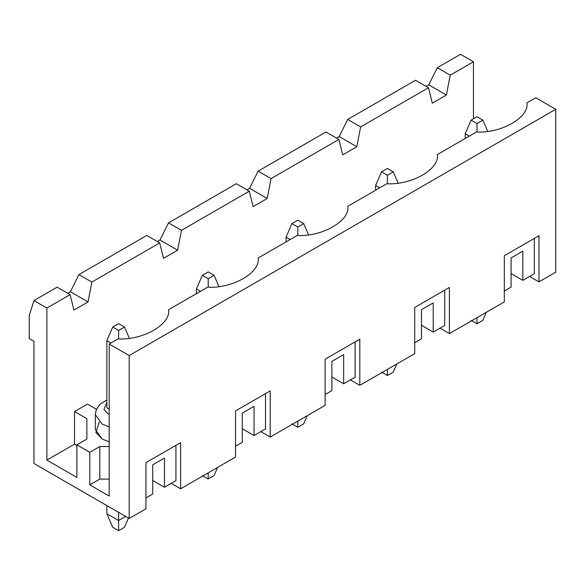 <?xml version="1.0" encoding="UTF-8"?>
<svg xmlns="http://www.w3.org/2000/svg" width="585" height="585" viewBox="0 0 585 585"><rect width="100%" height="100%" fill="white"/><g stroke="black" fill="none" stroke-linecap="round" stroke-linejoin="round"><path stroke-width="0.88" d="M168.517 222.885L181.452 230.351L249.29 191.185L236.355 183.719L168.517 222.885L236.355 183.719L249.29 191.185L181.452 230.351L177.628 250.212L163.522 258.358L159.698 242.914L91.86 282.08L88.035 301.933L73.929 310.079L70.105 294.635L46.888 308.046L46.888 460.103L74.514 444.147L74.514 411.562L87.45 404.096L74.514 411.562L86.865 418.692L86.865 439.057L76.869 444.827L76.869 477.411L46.888 460.103L76.869 477.411L76.869 444.827L89.797 452.293L76.869 444.827L86.865 439.057L86.865 418.692L74.514 411.562L74.514 444.147L46.888 460.103L46.888 308.046L70.105 294.635L57.176 287.169L33.952 300.573L46.888 308.046L33.952 300.573L57.176 287.169L70.105 294.635L73.929 310.079L88.035 301.933L91.86 282.08L159.698 242.914L146.769 235.448L78.924 274.614L91.86 282.08L78.924 274.614L146.769 235.448L159.698 242.914L163.522 258.358L177.628 250.212L181.452 230.351L168.517 222.885L159.99 240.025L168.517 222.885M270.219 437.053L260.815 431.62L270.219 437.053L325.128 405.354L270.219 437.053L270.219 390.897L270.219 437.053M235.536 457.075L180.626 488.782L171.222 483.349L180.626 488.782L235.536 457.075L235.536 410.919L270.219 390.897L235.536 410.919L235.536 457.075M145.943 508.804L129.19 518.478L33.952 463.495L129.19 518.478L145.943 508.804L145.943 462.647L180.626 442.618L180.626 488.782L180.626 442.618L145.943 462.647L145.943 508.804M555.75 272.208L538.997 281.875L529.593 276.449L538.997 281.875L555.75 272.208L555.75 109.285L535.765 97.746L526.946 102.836C529.454 117.293 501.425 133.475 476.387 132.027L437.353 154.564C439.861 169.021 411.833 185.204 386.795 183.756L347.761 206.293C350.269 220.75 322.247 236.925 297.202 235.477L258.168 258.014C260.676 272.471 232.655 288.654 207.609 287.206C232.655 288.654 260.676 272.471 258.168 258.014L297.202 235.477C322.247 236.925 350.269 220.75 347.761 206.293L386.795 183.756C411.833 185.204 439.861 169.021 437.353 154.564L476.387 132.027C501.425 133.475 529.454 117.293 526.946 102.836L535.765 97.746L555.75 109.285L129.19 355.563L555.75 109.285L555.75 272.208M504.314 301.904L449.404 333.604L440 328.17L449.404 333.604L504.314 301.904L504.314 255.74L538.997 235.718L538.997 281.875L538.997 235.718L504.314 255.74L504.314 301.904M414.721 353.625L359.812 385.325L350.408 379.899L359.812 385.325L414.721 353.625L414.721 307.469L449.404 287.44L449.404 333.604L449.404 287.44L414.721 307.469L414.721 353.625M473.448 118.792L473.448 61.769L450.223 75.18L446.406 95.033L432.293 103.179L428.476 87.735L360.638 126.901L356.813 146.755L342.708 154.901L338.883 139.457L271.045 178.63L267.221 198.483L253.115 206.629L249.29 191.185L253.115 206.629L267.221 198.483L271.045 178.63L338.883 139.457L325.947 131.991L258.109 171.164L271.045 178.63L258.109 171.164L325.947 131.991L338.883 139.457L342.708 154.901L356.813 146.755L360.638 126.901L428.476 87.735L415.54 80.269L347.702 119.435L360.638 126.901L347.702 119.435L415.54 80.269L428.476 87.735L432.293 103.179L446.406 95.033L450.223 75.18L473.448 61.769L460.512 54.303L437.295 67.706L450.223 75.18L437.295 67.706L460.512 54.303L473.448 61.769L473.448 118.792M207.609 287.206L168.575 309.743C171.083 324.2 143.062 340.375 118.016 338.927L109.198 344.024L129.19 355.563L129.19 518.478L129.19 355.563L109.198 344.024L109.198 496.073L89.797 484.877L109.198 496.073L109.198 344.024L118.016 338.927C143.062 340.375 171.083 324.2 168.575 309.743L207.609 287.206M249.583 188.304L258.109 171.164L249.583 188.304L267.221 198.483L249.583 188.304L246.943 189.825L249.583 188.304M339.176 136.576L347.702 119.435L339.176 136.576L356.813 146.755L339.176 136.576L336.529 138.104L339.176 136.576M29.25 315.512L33.952 300.573L29.25 315.512L29.25 338.591L33.952 341.304L33.952 463.495L33.952 341.304L29.25 338.591L29.25 315.512M325.128 405.354L325.128 359.19L359.812 339.168L359.812 385.325L359.812 339.168L325.128 359.19L325.128 405.354M152.707 464.848L152.707 494.04L145.943 497.945L152.707 494.04L152.707 464.848L164.458 458.062L164.458 487.254L164.458 458.062L152.707 464.848M106.85 407.833L109.198 409.186L106.85 407.833L106.85 340.624L106.85 407.833M152.707 480.46L164.458 487.254L152.707 480.46M106.85 402.487L103.911 409.449L108.028 413.939L109.198 414.553L108.028 413.939L103.911 409.449L106.85 402.487M76.869 445.507L74.514 444.147L76.869 445.507M109.198 479.108L99.794 479.108L89.797 484.877L89.797 452.293L99.794 446.523L109.198 446.523L99.794 446.523L89.797 452.293L89.797 484.877L99.794 479.108L99.794 446.523L99.794 479.108L109.198 479.108M428.768 84.847L437.295 67.706L428.768 84.847L446.406 95.033L428.768 84.847L426.121 86.375L428.768 84.847M70.405 291.754L78.924 274.614L70.405 291.754L88.035 301.933L70.405 291.754L67.758 293.282L70.405 291.754M157.35 241.554L159.99 240.025L177.628 250.212L159.99 240.025L157.35 241.554M96.43 409.281L87.45 404.096L96.43 409.281M106.85 399.855L99.728 404.462L96.247 409.734L95.326 414.619L102.148 424.125L109.198 426.911L102.148 424.125L95.326 414.619L95.326 429.551L102.148 439.057L109.198 441.843L102.148 439.057L95.882 432.476L99.253 422.085M511.071 273.561L522.829 280.347L522.829 251.162L522.829 280.347L534.295 273.729L534.295 238.431L534.295 273.729L522.829 280.347L511.071 273.561M511.071 257.948L511.071 287.14L511.071 257.948L522.829 251.162L511.071 257.948M504.314 291.045L511.071 287.14L504.314 291.045M175.924 480.636L164.458 487.254L175.924 480.636L175.924 445.331L175.924 480.636M421.478 325.289L433.236 332.075L433.236 302.884L433.236 332.075L444.702 325.457L444.702 290.16L444.702 325.457L433.236 332.075L421.478 325.289M421.478 309.677L421.478 338.861L421.478 309.677L433.236 302.884L421.478 309.677M414.721 342.766L421.478 338.861L414.721 342.766M331.885 377.011L343.644 383.804L343.644 354.612L343.644 383.804L355.11 377.186L355.11 341.881L355.11 377.186L343.644 383.804L331.885 377.011M331.885 361.398L331.885 390.59L331.885 361.398L343.644 354.612L331.885 361.398M325.128 394.495L331.885 390.59L325.128 394.495M242.292 428.739L254.051 435.525L254.051 406.334L254.051 435.525L265.517 428.907L265.517 393.61L265.517 428.907L254.051 435.525L242.292 428.739M242.292 413.127L242.292 442.311L242.292 413.127L254.051 406.334L242.292 413.127M235.536 446.216L242.292 442.311L235.536 446.216M469.331 136.1L465.214 133.724L465.214 138.477L465.214 133.724L471.093 120.152L476.972 123.545L482.852 120.152L476.972 116.751L471.093 120.152L476.972 116.751L482.852 120.152L487.7 131.332L482.852 120.152L476.972 123.545L476.972 132.027L476.972 123.545L471.093 120.152L465.214 133.724L469.331 136.1M482.852 320.397L476.972 323.798L471.093 320.397L476.972 323.798L482.852 320.397L486.384 312.251L482.852 320.397M476.972 317.684L476.972 323.798L476.972 317.684M118.609 512.365L118.609 520.511L125.665 516.438L118.609 520.511L118.609 512.365M110.967 343L106.85 340.624L112.729 327.052L118.609 330.445L124.488 327.052L118.609 323.659L112.729 327.052L118.609 323.659L124.488 327.052L129.329 338.232L124.488 327.052L118.609 330.445L118.609 338.927L118.609 330.445L112.729 327.052L106.85 340.624L110.967 343M106.85 505.579L106.85 513.725L118.609 520.511L118.609 530.697L112.729 527.304L106.85 513.725L106.85 505.579M124.488 527.304L118.609 530.697L124.488 527.304L128.481 518.069L124.488 527.304M118.609 530.697L118.609 520.511L106.85 513.725L112.729 527.304L118.609 530.697M379.738 187.829L375.628 185.452L375.628 190.198L375.628 185.452L381.508 171.873L387.38 175.266L393.259 171.873L387.38 168.48L381.508 171.873L387.38 168.48L393.259 171.873L398.107 183.061L393.259 171.873L387.38 175.266L387.38 183.756L387.38 175.266L381.508 171.873L375.628 185.452L379.738 187.829M393.259 372.126L387.38 375.519L381.508 372.126L387.38 375.519L393.259 372.126L396.791 363.98L393.259 372.126M387.38 369.413L387.38 375.519L387.38 369.413M290.145 239.55L286.036 237.174L286.036 241.927L286.036 237.174L291.915 223.602L297.794 226.995L303.666 223.602L297.794 220.209L291.915 223.602L297.794 220.209L303.666 223.602L308.514 234.782L303.666 223.602L297.794 226.995L297.794 235.477L297.794 226.995L291.915 223.602L286.036 237.174L290.145 239.55M303.666 423.854L297.794 427.247L291.915 423.854L297.794 427.247L303.666 423.854L307.198 415.708L303.666 423.854M297.794 421.134L297.794 427.247L297.794 421.134M200.553 291.279L196.443 288.902L196.443 293.655L196.443 288.902L202.322 275.323L208.202 278.716L214.081 275.323L208.202 271.93L202.322 275.323L208.202 271.93L214.081 275.323L218.922 286.511L214.081 275.323L208.202 278.716L208.202 287.206L208.202 278.716L202.322 275.323L196.443 288.902L200.553 291.279M214.081 475.576L208.202 478.969L202.322 475.576L208.202 478.969L214.081 475.576L217.605 467.43L214.081 475.576M208.202 472.863L208.202 478.969L208.202 472.863"/></g></svg>
